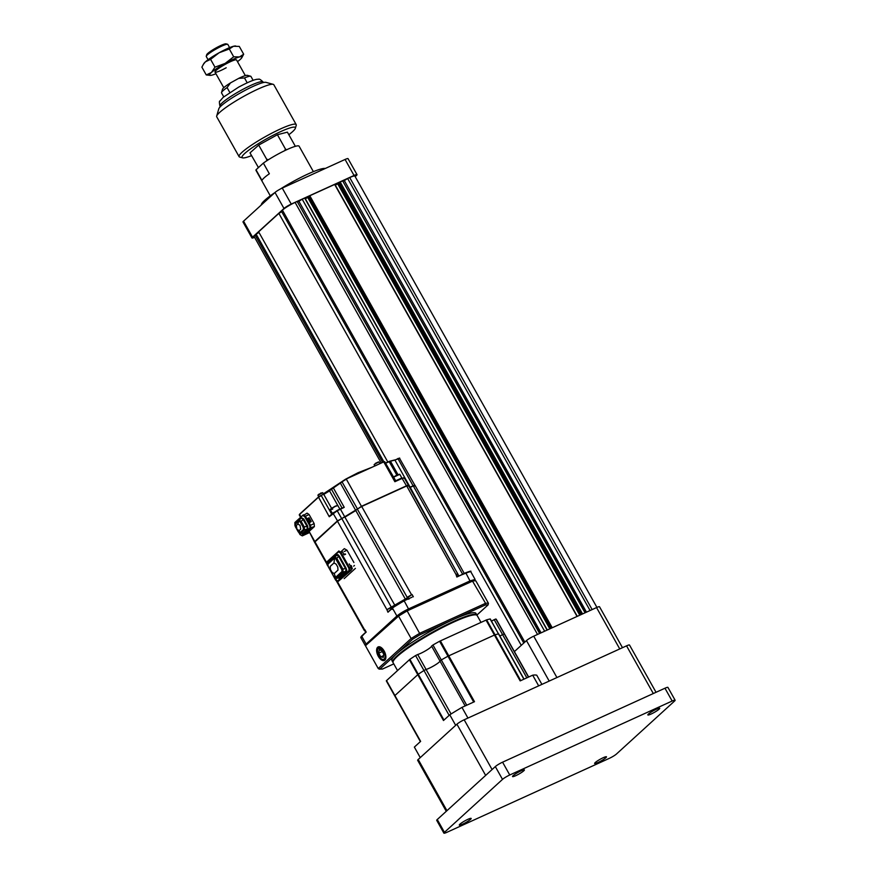 <?xml version="1.0" encoding="UTF-8"?>
<svg xmlns="http://www.w3.org/2000/svg" width="877" height="877" viewBox="0 0 877 877"><rect width="100%" height="100%" fill="white"/><g stroke="black" fill="none" stroke-linecap="round" stroke-linejoin="round"><path stroke-width="1.32" d="M595.242 762.562A6.797 0.954 150.7 0 0 594.628 763.461A6.797 0.954 150.7 0 0 599.419 761.828A6.797 0.954 150.7 0 0 605.864 757.717A6.797 0.954 150.7 0 0 606.478 756.818A6.797 0.954 150.7 0 0 601.688 758.452A6.797 0.954 150.7 0 0 595.242 762.562M648.454 714.031A6.797 0.954 150.7 0 0 647.851 714.941A6.797 0.954 150.7 0 0 652.631 713.297A6.797 0.954 150.7 0 0 659.087 709.186A6.797 0.954 150.7 0 0 659.701 708.287A6.797 0.954 150.7 0 0 654.911 709.921A6.797 0.954 150.7 0 0 648.454 714.031M513.144 775.641A6.797 0.954 150.7 0 0 512.541 776.551A6.797 0.954 150.7 0 0 517.32 774.917A6.797 0.954 150.7 0 0 523.777 770.806A6.797 0.954 150.7 0 0 524.391 769.896A6.797 0.954 150.7 0 0 519.601 771.541A6.797 0.954 150.7 0 0 513.144 775.641M459.932 824.172A6.797 0.954 150.7 0 0 459.318 825.082A6.797 0.954 150.7 0 0 464.108 823.448A6.797 0.954 150.7 0 0 470.554 819.337A6.797 0.954 150.7 0 0 471.168 818.427A6.797 0.954 150.7 0 0 466.378 820.061A6.797 0.954 150.7 0 0 459.932 824.172M313.385 171.651L299.112 146.207A24.709 3.453 -29.3 0 0 285.738 150.175A24.709 3.453 -29.3 0 0 263.363 163.1L269.349 173.767A24.709 3.453 150.7 0 0 264.218 177.779A24.709 3.453 150.7 0 0 261.993 180.465L256.007 169.798A24.709 3.453 -29.3 0 0 256.007 170.401L270.291 195.834M261.313 204.966A37.064 5.185 -29.3 0 1 264.733 200.318A37.064 5.185 -29.3 0 1 274.852 192.611M280.508 188.928A37.064 5.185 -29.3 0 1 325.257 168.494M381.243 463.056L254.111 236.505A10.809 1.513 -29.3 0 1 255.075 235.069L256.117 234.115L383.907 461.839M256.117 234.115L258.989 232.449M521.267 645.34L278.853 213.385L258.638 231.824L387.787 461.971M278.853 213.385L281.725 211.708M539.618 633.501L297.182 201.48L295.1 202.423A10.809 1.513 -29.3 0 0 282.416 210.14L281.374 211.083L523.777 643.049M297.182 201.48L540.046 633.304M297.873 201.765L298.893 201.293L541.065 632.843M298.893 201.293L302.203 199.189L544.639 631.21M302.203 199.189L304.911 198.005L547.259 630.015M305.36 198.816L309.34 196.503M309.296 196.284L309.789 195.735L552.236 627.757M309.789 195.735L334.871 184.356L577.219 616.378M335.321 185.168L339.3 182.865M339.256 182.646L342.611 180.794L585.047 612.815M342.611 180.794L585.474 612.617M343.302 181.079L344.321 180.607L586.494 612.157M344.321 180.607L347.632 178.502L590.068 610.524M347.632 178.502L349.715 177.56A10.809 1.513 -29.3 0 1 354.9 176.134L596.93 607.41M243.554 221.157L252.543 237.163A6.183 0.866 150.7 0 0 251.984 237.985L243.006 221.98A6.183 0.866 -29.3 0 1 243.554 221.157L275.005 192.48A6.183 0.866 -29.3 0 1 282.251 188.073L291.241 204.078L354.056 175.466L345.078 159.461A6.183 0.866 -29.3 0 1 348.048 158.649L357.027 174.655A6.183 0.866 150.7 0 0 354.056 175.466M282.251 188.073L345.078 159.461M357.027 174.655A6.183 0.866 150.7 0 1 356.468 175.477L355.196 176.639M252.543 237.163L283.984 208.485L275.005 192.48M291.241 204.078A6.183 0.866 150.7 0 0 283.984 208.485M251.984 237.985A6.183 0.866 150.7 0 0 254.571 237.338M263.363 163.1L256.007 169.798M619.754 648.936L596.546 607.575L533.72 636.187L556.928 677.537M549.188 681.067L526.474 640.594L514.404 651.6M526.474 640.594A6.183 0.866 -29.3 0 1 533.72 636.187M596.546 607.575A6.183 0.866 -29.3 0 1 599.517 606.763L622.484 647.686M653.31 693.543L626.54 645.845L464.174 719.787L492.085 769.535M485.65 775.4L456.917 724.194L418.208 759.482L446.952 810.688M456.917 724.194A6.183 0.866 -29.3 0 1 464.174 719.787M626.54 645.845A6.183 0.866 -29.3 0 1 629.511 645.023L656.04 692.293M446.272 811.302L417.66 760.304A6.183 0.866 -29.3 0 1 418.208 759.482M672.155 701.03L509.756 774.983A6.183 0.866 150.7 0 0 502.51 779.39L444.453 832.328A6.183 0.866 150.7 0 0 443.894 833.15A6.183 0.866 150.7 0 0 446.864 832.328L609.252 758.386A6.183 0.866 150.7 0 0 616.509 753.979L674.566 701.041A6.183 0.866 150.7 0 0 675.115 700.219A6.183 0.866 150.7 0 0 672.155 701.03L664.963 688.226L502.576 762.179L509.756 774.983M502.51 779.39L495.319 766.586L437.261 819.524L444.453 832.328M495.319 766.586A6.183 0.866 -29.3 0 1 502.576 762.179M664.963 688.226A6.183 0.866 -29.3 0 1 667.934 687.415L675.115 700.219M443.894 833.15L436.713 820.346A6.183 0.866 -29.3 0 1 437.261 819.524M305.777 534.257L302.488 535.759L300.077 534.51L299.21 532.975M306.161 534.093L314.383 526.595L314.152 523.58L309.066 514.503L307.071 513.144L303.036 515.676L304.659 516.619L309.756 525.685L309.921 527.954L301.699 535.452M309.077 517.781L311.236 521.618L309.493 522.418L307.334 518.57L309.077 517.781L307.432 519.283M308.287 518.581L309.811 519.074M310.502 520.324L310.644 521.892M308.463 518.46L307.564 518.965M331.977 514.656L321.256 495.56L318.362 497.314L299.583 514.437L300.986 516.937M308.287 531.988L309.285 531.725L314.799 541.537L337.338 520.982L344.782 516.926L340.473 509.241L344.244 507.334L333.348 487.919L331.451 489.18L342.173 508.276M300.581 517.298L299.254 514.931L299.66 514.13L318.428 497.018L329.642 490.583L346.141 479.039L383.633 461.96M397.522 459.109L394.409 460.217M383.929 462.223L383.348 462.223M385.277 463.111L390.101 461.127L389.026 461.401L396.842 475.071M390.101 461.127L394.694 459.954M399.452 458.671C400.164 457.947 399.682 457.947 398.005 458.671L394.913 460.074L410.118 487.173L413.21 485.77C414.887 485.047 415.369 485.047 414.657 485.77M397.785 458.539L399.145 458.539M414.974 485.441L399.397 458.046M409.581 487.415L410.14 487.48M385.496 463.242L390.429 461.203L397.928 474.567L390.44 461.225L394.913 460.074M342.074 481.506L340.451 483.216L355.656 510.315L361.565 506.259L406.599 485.748C408.276 485.025 408.759 485.025 408.046 485.759M398.005 458.671L413.231 486.066M395.702 480.76L384.663 461.642M384.817 462.091L383.852 462.08L394.869 481.714L401.863 477.965L406.621 486.055M357.52 509.033L341.997 481.802L346.349 479.16L361.587 506.566M340.528 482.909L333.227 487.744M329.642 490.583L331.528 488.873M337.744 505.448L329.577 490.89L323.777 494.409L331.572 508.309M299.254 514.854L299.66 514.13M355.974 510.436L344.804 517.222M344.244 507.334L337.086 510.447L329.741 515.928M343.039 507.63L337.053 510.469L341.712 518.636M329.873 515.819L333.139 512.848L337.382 510.655L329.259 516.739L318.428 497.018M306.172 534.016L309.285 531.725L314.459 542.03M301.118 517.518L303.749 519.031L303.135 519.447L301.118 517.518L296.821 522.243M307.663 526.014L307.948 529.675L307.257 529.193L307.049 526.419L307.663 526.014L303.749 519.031M298.421 532.131L300.351 533.348L303.617 533.622L307.948 529.675M303.617 533.622L301.918 533.293M296.371 522.626L296.799 521.453M298.454 521.278L295.056 524.534L295.198 526.332L297.994 531.451L299.726 532.865L303.508 529.412L303.014 526.869L300.131 521.826L298.838 521.081L297.84 524.062L300.011 525.312L300.712 529.182L299.167 530.585L296.996 529.335L296.294 525.476L297.84 524.062M300.131 521.826L301.151 521.387L299.057 520.171L301.096 518.34M295.538 527.099L295.385 523.525L299.068 520.171L295.056 524.534M303.376 527.614L304.253 526.913L301.151 521.387L303.135 519.447M303.508 529.412L304.483 529.829L304.253 526.913L306.994 526.321L303.19 519.546M299.726 532.865L300.811 533.172L304.483 529.829L307.257 529.193M300.351 533.348L302.982 533.095L307.213 529.237M323.986 494.091L340.353 483.074M355.437 474.797L366.893 469.59M397.084 474.95L393.587 476.978L399.78 474.314L401.841 477.976M399.463 474.26L397.106 474.939M337.546 505.525L335.343 506.128C330.158 509.055 329.27 509.943 332.646 508.813M375.268 463.44L378.14 462.069A7.411 7.411 0 0 1 378.721 461.949L374.117 464.58L374.632 465.676M406.226 610.841L399.287 615.051M474.841 580.651L475.126 579.467L470.258 580.804L408.792 608.802C403.738 611.203 399.78 613.615 396.897 616.027L397.676 616.334L366.904 644.398L366.126 644.08L365.216 645.439L365.808 645.669M474.895 580.519L472.528 580.651M465.83 572.911L456.84 577.011L465.61 572.791C469.94 571.168 471.629 570.774 470.697 571.574L465.83 572.911L470.313 581.561L408.846 609.548L404.144 600.778L412.091 597.16L404.144 600.778L392.534 607.827L388.555 611.455M360.853 637.13L361.686 635.968M364.744 630.596L365.698 632.295M395.001 605.93L386.889 609.658L337.459 521.19L314.58 542.238L326.496 563.363M337.459 521.19L361.686 506.467L411.565 594.759L405.908 599.046L406.325 599.78M457.092 574.873L456.04 574.512L406.709 485.968L361.686 506.467M406.709 485.968C408.375 485.255 408.857 485.255 408.167 485.968M408.496 485.474L457.794 573.942L457.432 574.709M409.691 487.634L413.33 485.979C414.985 485.266 415.468 485.266 414.777 485.99M415.106 485.496L464.24 573.405M456.829 574.413L457.388 574.742M404.363 600.898C399.309 603.31 395.341 605.722 392.468 608.134L387.963 612.234L386.889 609.658L405.306 599.046L355.788 510.535M387.777 609.329L391.241 607.016L341.811 518.548M394.891 605.744L396.327 605.053M402.455 601.578L405.908 599.046M401.94 601.841L410.633 595.439M357.334 509.109L407.191 597.336L412.026 594.463L413.341 596.809M457.662 576.408L456.84 577.011L456.04 574.512C457.805 573.711 458.276 573.69 457.465 574.435M457.597 576.43L470.313 571.42M388.445 611.554L392.49 607.86L404.154 600.767L412.091 597.16M364.876 629.741L366.191 632.087L361.697 636.187L366.126 644.08L396.897 616.027L392.468 608.134M354.44 565.468L353.672 566.169L354.44 565.468M343.071 575.827C343.05 577.515 343.05 577.515 343.071 575.827M344.201 548.761L340.693 551.951M344.168 578.623L355.393 568.395M338.127 581.484L351.282 570.149L351.052 567.134L349.605 567.792L340.923 552.324L342.37 551.666L344.168 554.867L345.615 554.209M349.254 563.933L351.052 567.134M346.097 570.225L346.766 570.291L346.36 571.793L345.713 571.442L346.075 568.153L339.355 556.161L336.669 555.338L337.985 554.637L336.735 554.659L334.74 557.07L336.812 558.298L342.874 569.096L341.898 569.842L335.716 558.824L334.532 558.145L334.74 557.07L328.097 563.133L336.669 555.327M341.898 569.842L342.019 571.497L343.126 572.001L342.874 569.096L345.483 568.537L338.763 556.544L335.716 558.824M334.532 558.145L333.994 562.946L336.165 564.196L337.777 567.068L338.007 570.083L334.181 573.569L332.021 572.319L330.41 569.447L330.18 566.432L333.994 562.946M342.019 571.497L335.31 577.614L333.49 576.057L328.382 566.937L327.823 564.273L334.17 558.397M327.823 564.273L328.097 563.133L327.899 566.027L334.06 577L336.001 578.239L338.138 578.162M335.31 577.614L336.001 578.239M343.126 572.001L336.483 578.064L338.533 577.987L345.713 571.442L343.126 572.001M337.579 577.998L338.533 577.987M336.735 554.659L329.489 561.883M353.902 562.486L347.018 550.219L344.31 548.651M351.282 565.61L352.335 568.921M350.701 566.213L352.039 568.406M322.572 492.863L317.923 495.132L318.636 496.81M321.442 492.874L320.576 493.159M229.61 47.61L227.823 44.409A12.355 1.732 150.7 0 0 227.592 44.267L226.069 43.85A11.215 1.568 150.7 0 0 216.104 47.895A11.215 1.568 150.7 0 0 206.698 54.725L206.259 56.238A12.355 1.732 150.7 0 0 206.27 56.512L208.068 59.713M227.592 44.267A12.355 1.732 150.7 0 0 216.619 48.717A12.355 1.732 150.7 0 0 206.259 56.238M288.84 134.707A30.563 4.275 150.7 0 0 295.385 128.239L296.229 125.334A32.745 4.582 150.7 0 0 296.196 124.611L273.821 84.729A32.745 4.582 150.7 0 0 273.218 84.335L265.917 82.35A27.286 3.815 150.7 0 0 241.679 92.206A27.286 3.815 150.7 0 0 218.801 108.792L216.685 116.06A32.745 4.582 150.7 0 0 216.718 116.784L239.092 156.654A32.745 4.582 150.7 0 0 239.695 157.06L242.611 157.849A30.563 4.275 150.7 0 0 251.546 155.646M273.218 84.335A32.745 4.582 150.7 0 0 244.135 96.141A32.745 4.582 150.7 0 0 216.685 116.06M296.196 124.611A32.745 4.582 150.7 0 0 266.509 136.023A32.745 4.582 150.7 0 0 239.092 156.654M295.385 128.239A30.563 4.275 150.7 0 0 267.649 138.215A30.563 4.275 150.7 0 0 242.611 157.849M258.452 167.573L250 152.883L258.704 145.089L277.417 134.718L287.404 132.153L295.363 146.327M247.193 82.778L244.486 77.954L238.687 78.371L230.487 82.909L227.077 87.59L229.796 92.447M284.817 150.614L285.376 148.915L286.549 149.803M266.729 160.809L266.674 159.274L268.472 159.691M257.959 167.069L258.518 167.518M258.704 145.089L266.674 159.274M277.417 134.718L285.376 148.915M227.077 87.59A16.849 2.357 150.7 0 0 221.541 92.556A16.849 2.357 150.7 0 0 221.552 92.929L223.756 96.843M230.487 82.909A14.383 2.006 150.7 0 0 222.506 89.268L221.541 92.556M253.135 80.355L250.943 76.442A16.849 2.357 150.7 0 0 250.636 76.233A16.849 2.357 150.7 0 0 244.486 77.954M250.636 76.233L247.325 75.345A14.383 2.006 150.7 0 0 238.687 78.371M226.2 67.759A12.355 1.732 -29.3 0 1 214.986 71.793A12.355 1.732 -29.3 0 1 225.345 64.273A12.355 1.732 -29.3 0 1 236.319 59.822M215.939 73.745A18.538 2.587 -29.3 0 1 212.059 75.093A18.538 2.587 -29.3 0 1 210.414 75.367A18.538 2.587 -29.3 0 1 211.423 72.484L206.259 74.951L201.885 67.145L203.804 63.593A18.538 2.587 -29.3 0 1 205.437 61.818L210.59 59.351L214.975 67.156L211.423 72.484A18.538 2.587 -29.3 0 1 225.137 63.407L214.975 67.156M233.688 56.797L225.137 63.407A18.538 2.587 -29.3 0 1 239.487 56.939L233.688 56.797L229.303 48.98L233.49 46.273A18.538 2.587 -29.3 0 1 235.146 45.999A18.538 2.587 -29.3 0 1 235.343 46.01M210.59 59.351L219.14 52.741L229.303 48.98M203.245 64.492L205.437 61.818A18.538 2.587 -29.3 0 1 219.14 52.741A18.538 2.587 -29.3 0 1 233.49 46.273L239.289 46.415L243.674 54.221L239.487 56.939A18.538 2.587 -29.3 0 1 241.756 57.772A18.538 2.587 -29.3 0 1 240.123 59.548A18.538 2.587 -29.3 0 1 237.492 61.653M206.259 74.951L210.217 75.356M241.756 57.772L243.674 54.221M377.636 647.259A7.444 3.804 -114.5 0 0 378.327 656.347A7.444 3.804 -114.5 0 0 384.85 660.118A7.444 3.804 -114.5 0 0 385.781 658.199A7.444 3.804 -114.5 0 0 380.826 647.303A7.444 3.804 -114.5 0 0 377.636 647.259M406.895 610.447L472.264 580.673A64.251 8.989 -29.3 0 1 475.005 580.684L475.882 580.914A64.865 9.066 150.7 0 0 472.988 580.903L407.257 610.831A64.865 9.066 150.7 0 0 398.564 616.125L398.651 615.446A64.251 8.989 -29.3 0 1 406.895 610.447L420.302 634.586A63.637 8.902 150.7 0 0 412.519 639.311L396.251 654.154A48.191 6.742 -29.3 0 1 452.806 619.787A48.191 6.742 -29.3 0 1 475.97 613.407L476.858 615.007A48.191 6.742 -29.3 0 0 442.918 626.616A48.191 6.742 -29.3 0 0 397.149 655.755A48.191 6.742 -29.3 0 0 392.819 662.168L393.017 662.453M365.654 646.119L378.228 668.526L379.971 668.998L378.228 668.526L411.138 638.522L398.564 616.125L365.928 645.286L398.651 615.446M472.264 580.673L485.562 603.31L485.321 604.977L420.302 634.586M476.88 615.04L488.193 604.79L476.902 615.084M485.321 604.977A63.637 8.902 150.7 0 1 487.908 604.987L488.456 603.321L475.882 580.914M488.456 603.321A64.865 9.066 -29.3 0 0 485.562 603.31L419.831 633.238A64.865 9.066 -29.3 0 0 411.138 638.522L412.519 639.311M392.819 662.168L391.92 660.567A48.191 6.742 -29.3 0 1 396.251 654.154L379.971 668.998A63.637 8.902 150.7 0 0 382.569 668.998L379.083 669.129M397.5 670.521L393.115 662.705A48.191 6.742 -29.3 0 1 397.445 656.292A48.191 6.742 -29.3 0 1 443.225 627.143A48.191 6.742 -29.3 0 1 477.165 615.544L480.991 622.374M491.482 621.091A8.649 1.206 150.7 0 0 494.19 619.677L495.889 618.998L504.275 633.928L502.576 634.608A8.649 1.206 -29.3 0 1 499.857 636.033A8.649 1.206 150.7 0 0 502.576 634.608L504.275 633.928A63.012 8.814 -29.3 0 1 504.757 634.422A63.012 8.814 -29.3 0 1 504.9 634.805M495.889 618.998A63.012 8.814 -29.3 0 1 496.382 619.491L504.757 634.422A63.012 8.814 -29.3 0 0 504.275 633.928L528.491 677.099M420.379 741.591L386.472 681.166A63.012 8.814 -29.3 0 1 386.329 680.793L409.888 659.318A63.012 8.814 -29.3 0 1 415.577 655.558L417.693 654.505A8.649 1.206 150.7 0 0 424.457 651.425A8.649 1.206 150.7 0 0 430.782 647.204A8.649 1.206 150.7 0 0 431.572 646.075L432.942 645.012A63.012 8.814 -29.3 0 1 439.585 641.262L486.636 619.842A63.012 8.814 -29.3 0 1 490.111 618.976L490.21 619.162M523.898 679.193L498.498 633.918A63.012 8.814 -29.3 0 0 495.012 634.784A63.012 8.814 -29.3 0 1 498.498 633.918L490.111 618.976M386.329 680.793L394.716 695.724A63.012 8.814 -29.3 0 0 394.858 696.108A63.012 8.814 -29.3 0 1 394.716 695.724L418.263 674.249A63.012 8.814 -29.3 0 1 423.964 670.499L426.079 669.447A8.649 1.206 150.7 0 0 432.843 666.367A8.649 1.206 150.7 0 0 439.169 662.146A8.649 1.206 150.7 0 0 439.947 661.006L441.317 659.953A63.012 8.814 -29.3 0 1 447.972 656.204L495.012 634.784L520.741 680.629M432.942 645.012L441.317 659.953A63.012 8.814 -29.3 0 1 447.972 656.204L495.012 634.784L486.636 619.842M420.434 741.547L394.716 695.724L418.263 674.249A63.012 8.814 -29.3 0 1 423.964 670.499L426.079 669.447A8.649 1.206 -29.3 0 0 434.795 665.226A8.649 1.206 -29.3 0 0 439.947 661.006L441.317 659.953L466.728 705.218M498.596 634.093L490.298 618.998M541.909 684.389L536.746 675.191A71.662 10.02 -29.3 0 0 532.69 675.18L538.675 685.858L467.945 718.066L461.96 707.388L474.49 701.688L440.364 640.868M486.022 620.083L520.16 680.892L532.69 675.18M420.258 757.618L414.361 747.094L420.631 741.372L386.505 680.552M409.362 659.712L443.488 720.521L449.769 714.799L455.667 725.323M449.769 714.799A71.662 10.02 -29.3 0 1 461.96 707.388M383.315 657.388L383.731 654.209L381.659 650.515L379.171 649.989L378.754 653.168L380.826 656.862L383.315 657.388M382.251 651.567L378.754 653.168M383.545 655.623L380.826 656.862M379.993 657.487L380.706 658.32A6.183 3.157 -114.5 0 0 381.594 658.989A6.183 3.157 -114.5 0 0 384.236 659.022A6.183 3.157 -114.5 0 0 383.666 651.479A6.183 3.157 -114.5 0 0 378.25 648.355A6.183 3.157 -114.5 0 0 377.757 649.035L378.261 648.278L384.477 651.644M380.706 658.32L380.169 657.695C378.042 655.064 377.187 652.389 377.614 649.682L377.757 649.035M382.065 648.267L379.862 647.708M344.902 517.134L395.034 605.601L396.799 604.757M255.075 235.069L382.657 462.409M282.416 210.14L524.819 642.096M295.1 202.423L537.535 634.444M304.67 198.07L547.105 630.092M307.86 197.676L549.824 628.853M308.441 197.325L550.438 628.568M309.263 196.218L551.589 628.053M334.63 184.422L577.066 616.443M337.82 184.038L579.785 615.216M338.401 183.688L580.399 614.93M339.224 182.58L581.55 614.404M339.563 182.273L581.955 614.218M340.144 181.923L582.58 613.933M349.715 177.56L592.15 609.581M314.383 526.595L309.921 527.954M314.152 523.58L309.756 525.685M309.066 514.503L304.659 516.619M307.827 518.778C309.614 519.031 310.315 520.28 309.921 522.517M337.656 521.102L333.03 513.297M403.858 478.283C404.571 477.559 404.089 477.559 402.411 478.283L394.869 481.714M408.386 485.266L404.187 477.79L402.411 478.283M340.473 509.241L337.382 510.655M309.208 532.679L306.479 533.885M295.001 522.429L303.223 514.931L295.001 522.429L294.99 525.444M299.167 530.585L300.098 532.668M299.024 532.821L300.022 534.597L302.313 535.88L310.71 528.261L310.48 525.246L305.393 516.18L303.223 514.931M393.685 477.154L399.78 474.314M332.69 509.109C329.105 510.304 330.048 509.362 335.518 506.281L337.875 505.58L339.892 509.164M379.533 463.823L375.29 465.808M361.697 636.187L360.787 637.535L365.216 645.439M335.442 578.162L364.744 630.081M458.835 575.871L457.827 574.04M455.547 569.929L410.228 487.393M413.33 485.979L462.771 574.446M405.612 599.177L407.498 597.456M407.794 597.325L408.879 599.243M392.194 609.372L391.12 607.454M314.92 541.745L326.562 562.42M361.773 635.891L365.742 632.262M349.046 570.499L349.835 570.806L349.605 567.792L348.882 568.23L349.046 570.499L337.338 581.177M340.199 552.762L340.923 552.324L338.752 551.074L338.577 551.83L340.199 552.762L348.882 568.23M338.752 551.074L326.869 562.497L338.577 551.83M327.044 561.751L327.702 565.522M335.716 580.234L327.274 564.766M329.555 561.203L329.149 562.705M339.355 556.161L337.985 554.637M346.766 570.291L346.075 568.153M339.18 578.349L346.36 571.793M334.181 573.569L335.639 577.384M344.124 551.534L347.018 550.219M345.078 553.891L343.631 554.549M319.327 493.904L318.033 495.012A7.411 7.411 0 0 0 317.912 495.154M323.24 494.431L319.118 496.371M240.649 90.572A24.709 3.453 150.7 0 0 219.952 106.139C219.217 102.532 219.228 100.833 219.974 101.03L223.207 97.314L238.566 87.174C249.265 81.473 255.887 78.853 258.452 79.292C259.066 78.678 260.601 79.566 263.056 81.956A24.709 3.453 150.7 0 0 240.649 90.572M382.569 668.998L393.784 663.889L382.416 669.085M494.19 619.677L526.836 677.855M439.585 641.262L473.701 702.049M431.572 646.075L465.161 705.93M417.693 654.505L451.074 713.988M415.577 655.558L449.145 715.369M409.888 659.318L443.981 720.072M304.911 198.005L547.325 629.993M309.219 196.284L551.523 628.075M334.871 184.356L577.285 616.345M339.18 182.646L581.484 614.437M305.985 534.203L302.313 535.88M401.907 477.943L395.56 480.837M309.241 532.723L305.996 534.203M299.068 520.171L301.107 518.329M294.935 525.531L294.88 522.506L303.398 514.81M323.361 493.872L345.56 479.204L358.035 472.736L371.903 467.298M337.875 505.58L335.332 506.139C331.078 508.539 329.412 509.756 330.333 509.811L332.405 513.494M378.93 461.982L379.752 463.44M365.775 632.229L360.787 637.535M457.421 574.38L458.375 576.079M334.466 577.515L364.295 630.453M470.697 571.574L475.126 579.467M338.928 550.953L326.935 561.828L326.978 564.843M338.895 580.289L339.914 579.829M322.67 492.644L323.492 494.091M245.33 75.608L236.549 59.965M263.385 82.537L263.056 81.956M220.28 106.731L219.952 106.139M223.778 87.7L214.997 72.067M210.414 75.367L209.811 75.367M235.146 45.999L235.738 45.999M524.04 679.127L498.684 633.928M528.667 677.022L504.757 634.422M381.594 658.989L382.471 659.504"/></g></svg>
